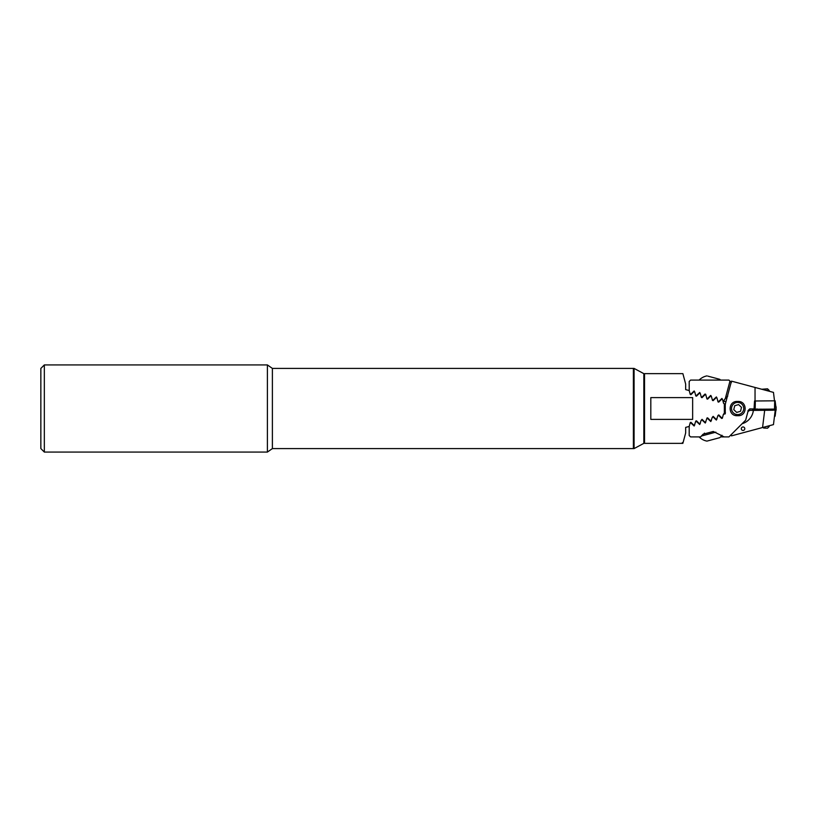 <?xml version="1.0" encoding="UTF-8"?>
<svg xmlns="http://www.w3.org/2000/svg" width="817" height="817" viewBox="0 0 817 817"><rect width="100%" height="100%" fill="white"/><g stroke="black" fill="none" stroke-linecap="round" stroke-linejoin="round"><path stroke-width="1.23" d="M44.332 452.067L40.85 448.584L40.85 368.416L44.332 364.933L44.332 452.067L267.404 452.067L267.404 364.933L44.332 364.933M634.084 448.584L634.084 368.416L643.837 373.645L643.837 443.355L634.084 448.584L272.388 448.584L272.388 368.416L267.404 364.933M634.084 368.416L633.389 368.416L633.389 448.584L633.389 368.416L272.388 368.416M706.93 418.049L707.624 417.855L706.725 418.794L707.655 418.549L710.821 421.552L712.281 417.313L713.21 417.058L716.376 420.061L717.837 415.822L718.766 415.577L721.636 418.447L722.34 418.263L723.392 414.331L725.261 413.831L725.261 404.313L731.47 381.141L755.041 387.452L755.041 400.984M643.837 374.339L644.542 373.645L682.879 373.645L685.667 384.051L685.667 389.617L689.211 390.557L689.191 381.488L690.579 380.089L728.917 380.089L731.389 382.56M643.837 442.661L644.542 443.355L682.879 443.355L682.348 442.651L683.094 442.569L685.667 432.949L685.667 427.383L689.211 426.443M725.404 404.313L723.596 403.414L722.545 399.493L721.615 399.247L718.735 402.117L718.041 401.933L716.989 398.002L716.06 397.756L713.18 400.626L712.485 400.442L711.433 396.511L710.504 396.265L707.624 399.145L706.93 398.951L705.878 395.03L704.948 394.774L702.069 397.654L701.374 397.46L702.069 397.654L701.374 397.46L700.322 393.539L699.393 393.294L696.513 396.163L695.818 395.979L696.513 396.163M683.043 374.268L682.879 373.645M690.263 394.488L690.968 394.672L690.263 394.488L689.211 390.557M690.263 422.512L690.968 422.328L690.059 423.267L690.988 423.012L694.164 426.014L695.818 421.021L696.513 420.837L695.818 421.021L696.513 420.837L699.393 423.706L700.322 423.461M644.542 373.645L644.542 443.355M694.767 424.952L693.837 425.197L690.968 422.328M705.878 421.97L704.948 422.226L702.069 419.346L701.17 420.285L702.099 420.04L705.275 423.032L706.725 418.794M711.433 420.489L710.504 420.735L707.624 417.855M716.989 418.998L716.06 419.244L713.18 416.374L712.281 417.313M722.545 417.507L721.615 417.753L718.735 414.883L717.837 415.822M724.352 403.843L724.352 413.157L723.392 414.331M707.624 399.145L706.93 398.951M695.818 395.979L694.767 392.048L693.837 391.803L690.968 394.672M692.642 397.613L650.812 397.613L650.812 419.387L692.642 419.387L692.642 397.613M725.404 412.687L724.352 413.157M702.069 397.654L701.374 397.46M764.855 426.913C760.617 428.047 760.617 428.047 764.855 426.913M743.051 426.954A1.746 1.746 0 0 0 741.305 428.7A1.746 1.746 0 0 0 743.051 430.447A1.746 1.746 0 0 0 744.787 428.7A1.746 1.746 0 0 0 743.051 426.954M722.545 399.493L721.932 398.43L718.766 401.423L717.837 401.178M716.989 398.002L716.376 396.939L713.21 399.942L712.281 399.687M710.821 395.448L711.433 396.511M704.979 394.09L705.674 394.274L704.979 394.09L702.099 396.96L701.17 396.715M700.322 393.539L699.72 392.477L696.544 395.469L695.614 395.224M694.767 392.048L694.164 390.986L690.988 393.988L690.059 393.733M776.13 409.082L754.02 409.266L754.02 410.297L776.15 410.124L775.129 400.81L754.53 400.994L754.06 408.929L749.73 408.898L747.984 410.645L748.106 411.462L749.73 410.359L753.376 410.389A15.86 15.86 0 0 1 742.112 423.717M775.231 410.195L773.464 424.615L762.567 427.526L764.671 410.389M731.154 434.675L731.47 435.859L762.567 427.526M726.272 397.44A15.86 15.86 0 0 0 723.392 401.525L726.007 401.525M705.878 395.03L705.674 394.274M710.535 395.571L707.655 398.451L706.725 398.206M723.198 401.944L725.312 398.522L729.969 381.141M727.763 396.082L725.312 398.522M767.071 426.321L769.206 426.525L769.216 425.749M763.599 428.047L767.561 428.179L763.599 428.047M774.618 415.138L775.129 416.19L774.496 416.21M776.15 407.908L775.874 406.835M754.02 409.766L752.437 409.92L754.02 410.073M737.639 415.69C727.671 416.527 727.661 400.677 737.639 401.484C747.575 400.657 747.637 416.486 737.639 415.69M737.639 414.597A6.097 6.097 0 0 1 731.532 408.5A6.097 6.097 0 0 1 737.639 402.403A6.097 6.097 0 0 1 743.736 408.5A6.097 6.097 0 0 1 737.639 414.597M695.614 421.776L696.544 421.531L699.72 424.523L701.17 420.285M753.376 410.389L772.831 410.216M755.041 387.452L773.464 392.385L774.496 400.81M747.984 411.462L745.655 420.173L728.917 436.911L724.219 436.911L713.272 431.478L703.1 434.205L700.608 436.911L690.579 436.911L689.191 435.512L689.191 426.525L690.059 423.267M724.219 436.911L720.563 436.911M736.689 412.411L740.549 411.278L741.499 407.366L738.588 404.589L734.728 405.722L733.768 409.634L736.689 412.411M758.37 409.695L771.789 409.695L758.37 409.695M770.482 410.093L773.352 409.93L773.362 409.399L756.808 409.491L756.818 410.011L770.482 410.093M754.02 409.266L755.031 400.994L754.02 409.276M755.715 409.307L754.193 409.899L755.051 408.674M773.362 409.399L775.302 409.583L773.413 409.889M772.422 410.032L760.218 410.185M775.731 409.041L775.976 409.807L775.119 409.531L776.15 410.124M756.991 408.868L756.634 409.899L757.257 409.47M769.267 409.225L758.799 409.174M762.598 409.562L767.122 409.562M761.995 409.797L762.598 409.726M761.73 389.249L767.561 388.821L769.206 390.475L765.498 390.26M768.164 409.817L761.087 409.746L768.164 409.817M766.714 409.552L761.362 409.654L766.714 409.552M707.869 376.137L719.736 379.313A15.074 15.074 0 0 1 720.563 380.089M713.272 431.478L703.1 434.205M715.866 432.152L701.241 436.074M721.973 435.257A15.074 15.074 0 0 1 719.736 437.687L706.94 441.109A15.074 15.074 0 0 1 699.107 436.911M717.357 438.32L713.813 439.27M775.129 416.19L775.874 410.165L775.129 416.19M775.129 415.159L775.741 410.175M776.017 407.989L776.15 406.876M774.822 415.138L774.863 413.188M749.73 410.359L749.73 408.898M755.347 400.973L755.174 409.205M774.69 400.79L774.516 409.021M755.235 409.603L754.02 410.297M774.822 409.542L774.996 410.195M755.439 409.593L755.654 410.379M754.193 409.899A2.441 2.441 180 0 1 756.634 409.899L756.808 410.001M756.205 409.194L756.808 409.491M773.536 409.807A2.441 2.441 180 0 1 775.976 409.807M773.536 409.297L774.25 409.031M775.272 409.031L775.976 409.297M272.388 448.584L267.404 452.067M767.561 428.179L769.206 426.525M775.129 400.81L776.15 409.092M756.818 410.011L754.867 409.674L755.848 409.225M769.216 390.485L769.216 391.251M768.634 409.746A13.94 13.94 0 0 0 769.594 409.44M760.178 409.46A13.94 13.94 0 0 0 761.087 409.746M714.824 398.982L715.069 398.083M706.94 375.891A15.074 15.074 0 0 0 699.107 380.089M704.438 433.122L703.948 433.98M714.824 418.018L715.069 418.917M719.328 401.525L717.929 401.525M719.328 415.475L717.929 415.475"/></g></svg>

